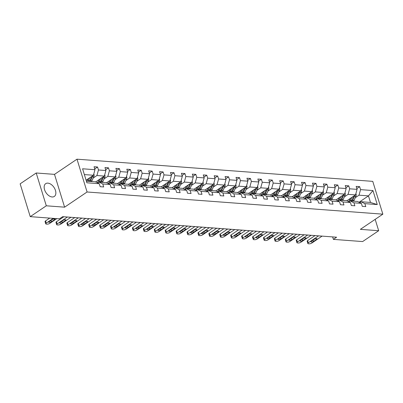 <?xml version="1.0" encoding="UTF-8"?>
<svg xmlns="http://www.w3.org/2000/svg" width="403" height="403" viewBox="0 0 403 403"><rect width="100%" height="100%" fill="white"/><g stroke="black" fill="none" stroke-linecap="round" stroke-linejoin="round"><path stroke-width="0.6" d="M52.133 196.966A7.707 4.786 56 0 0 54.319 196.442A7.707 4.786 56 0 0 54.843 188.886A7.707 4.786 56 0 0 47.876 183.138A7.707 4.786 56 0 0 45.69 183.662A7.707 4.786 56 0 0 45.166 191.218A7.707 4.786 56 0 0 52.133 196.966M36.21 172.993L46.3 205.797L64.606 207.172L54.511 174.368L36.21 172.993L20.15 183.839L30.24 216.643L59.468 218.834L62.682 216.663L336.606 237.206L333.392 239.372L362.619 241.568L378.674 230.723L375.178 219.348M54.511 174.368L76.993 159.185L372.76 181.365L382.85 214.169L87.083 191.989L76.993 159.185M46.3 205.797L30.24 216.643M86.091 180.206L93.415 175.26L84.363 174.58M93.415 175.26L94.972 169.713L94.055 166.746L97.556 167.008L94.725 168.917M359.063 202.235L368.463 195.883L359.013 195.178L360.564 189.632L372.956 190.559L377.263 204.568L364.871 203.641L365.788 206.608L362.287 206.346L361.375 203.379L353.955 202.82L354.867 205.792L351.366 205.53L350.454 202.558L343.034 202.004L343.945 204.971L340.444 204.709L339.533 201.742L332.112 201.183L333.024 204.155L329.523 203.893L328.611 200.921L321.191 200.362L322.103 203.334L318.607 203.072L317.69 200.1L310.27 199.545L311.181 202.518L307.685 202.251L306.769 199.284L299.348 198.724L300.265 201.696L296.764 201.435L295.847 198.462L288.427 197.908L289.344 200.875L285.843 200.613L284.931 197.646L277.511 197.087L278.423 200.059L274.922 199.797L274.01 196.825L266.59 196.271L267.501 199.238L264 198.976L263.088 196.009L255.668 195.45L256.58 198.422L253.079 198.16L252.167 195.188L244.747 194.634L245.659 197.601L242.163 197.339L241.246 194.367L233.826 193.813L234.742 196.785L231.241 196.518L230.325 193.551L222.904 192.992L223.821 195.964L220.32 195.702L219.403 192.73L211.983 192.176L212.9 195.143L209.399 194.881L208.487 191.914L201.067 191.354L201.979 194.327L198.478 194.065L197.566 191.093L190.145 190.538L191.057 193.505L187.556 193.244L186.644 190.276L179.224 189.717L180.136 192.689L176.635 192.427L175.723 189.455L168.303 188.901L169.215 191.868L165.719 191.606L164.802 188.634L157.382 188.08L158.298 191.052L154.797 190.79L153.881 187.818L146.46 187.259L147.377 190.231L143.876 189.969L142.959 186.997L135.539 186.443L136.456 189.415L132.955 189.148L132.043 186.181L124.623 185.622L125.535 188.594L122.033 188.332L121.122 185.36L113.701 184.806L114.613 187.773L111.112 187.511L110.2 184.544L102.78 183.985L103.692 186.957L100.191 186.695L99.279 183.723L86.887 182.796L82.58 168.786L94.972 169.713M95.667 181.934L104.337 176.081L96.916 175.522L98.468 169.975L97.556 167.008M98.468 169.975L105.888 170.534L104.976 167.562L108.478 167.824L105.646 169.739M106.588 182.755L115.258 176.897L107.838 176.343L109.389 170.796L108.478 167.824M109.389 170.796L116.81 171.351L115.898 168.383L119.399 168.645L116.568 170.555M117.51 183.572L126.179 177.718L118.759 177.159L120.311 171.613L119.399 168.645M120.311 171.613L127.731 172.172L126.819 169.2L130.32 169.462L127.489 171.376M128.426 184.393L137.101 178.534L129.68 177.98L131.232 172.434L130.32 169.462M131.232 172.434L138.652 172.993L137.74 170.021L141.236 170.283L138.405 172.197M139.347 185.209L148.022 179.355L140.602 178.796L142.153 173.255L141.236 170.283M142.153 173.255L149.573 173.809L148.657 170.837L152.158 171.104L149.327 173.013M150.269 186.03L158.943 180.171L151.523 179.617L153.075 174.071L152.158 171.104M153.075 174.071L160.495 174.63L159.578 171.658L163.079 171.92L160.248 173.834M161.19 186.851L169.859 180.992L162.439 180.438L163.996 174.892L163.079 171.92M163.996 174.892L171.416 175.446L170.499 172.479L174 172.741L171.169 174.65M172.111 187.667L180.781 181.813L173.361 181.254L174.912 175.708L174 172.741M174.912 175.708L182.332 176.267L181.421 173.295L184.922 173.557L182.091 175.471M183.033 188.488L191.702 182.63L184.282 182.075L185.833 176.529L184.922 173.557M185.833 176.529L193.254 177.083L192.342 174.116L195.843 174.378L193.012 176.287M193.954 189.304L202.623 183.451L195.203 182.891L196.755 177.345L195.843 174.378M196.755 177.345L204.175 177.904L203.263 174.932L206.764 175.194L203.933 177.108M204.87 190.125L213.545 184.267L206.124 183.713L207.676 178.166L206.764 175.194M207.676 178.166L215.096 178.72L214.184 175.753L217.68 176.015L214.849 177.924M215.791 190.941L224.466 185.088L217.046 184.529L218.597 178.987L217.68 176.015M218.597 178.987L226.018 179.542L225.101 176.569L228.602 176.836L225.771 178.746M226.713 191.763L235.387 185.904L227.967 185.35L229.519 179.803L228.602 176.836M229.519 179.803L236.939 180.363L236.022 177.391L239.523 177.652L236.692 179.567M237.634 192.579L246.304 186.725L238.883 186.171L240.435 180.625L239.523 177.652M240.435 180.625L247.86 181.179L246.943 178.212L250.444 178.474L247.613 180.383M248.555 193.4L257.225 187.546L249.805 186.987L251.356 181.441L250.444 178.474M251.356 181.441L258.776 182L257.865 179.028L261.366 179.29L258.535 181.204M259.477 194.221L268.146 188.362L260.726 187.808L262.277 182.262L261.366 179.29M262.277 182.262L269.698 182.816L268.786 179.849L272.287 180.111L269.456 182.02M270.398 195.037L279.067 189.183L271.647 188.624L273.199 183.078L272.287 180.111M273.199 183.078L280.619 183.637L279.707 180.665L283.208 180.927L280.372 182.841M281.314 195.858L289.989 189.999L282.568 189.445L284.12 183.899L283.208 180.927M284.12 183.899L291.54 184.453L290.628 181.486L294.125 181.748L291.293 183.657M292.235 196.674L300.91 190.821L293.49 190.261L295.041 184.715L294.125 181.748M295.041 184.715L302.462 185.274L301.545 182.302L305.046 182.564L302.215 184.478M303.157 197.495L311.831 191.637L304.411 191.082L305.963 185.536L305.046 182.564M305.963 185.536L313.383 186.095L312.466 183.123L315.967 183.385L313.136 185.299M314.078 198.311L322.748 192.458L315.327 191.899L316.879 186.357L315.967 183.385M316.879 186.357L324.299 186.911L323.387 183.939L326.888 184.206L324.057 186.115M324.999 199.132L333.669 193.274L326.249 192.72L327.8 187.173L326.888 184.206M327.8 187.173L335.22 187.733L334.309 184.76L337.81 185.022L334.979 186.937M335.921 199.953L344.59 194.095L337.17 193.541L338.721 187.994L337.81 185.022M338.721 187.994L346.142 188.549L345.23 185.582L348.731 185.843L345.9 187.753M346.842 200.77L355.511 194.916L348.091 194.357L349.643 188.811L348.731 185.843M349.643 188.811L357.063 189.37L356.151 186.398L359.647 186.66L356.816 188.574M360.564 189.632L359.647 186.66M110.2 184.544L106.357 182.64L98.937 182.085L97.682 182.932M98.937 182.085L102.78 183.985M93.199 178.035L96.916 175.522M104.337 176.081L105.888 170.534M121.122 185.36L117.278 183.461L109.858 182.902L108.603 183.753M109.858 182.902L113.701 184.806M104.12 178.851L107.838 176.343M115.258 176.897L116.81 171.351M132.043 186.181L128.199 184.277L120.779 183.723L119.52 184.569M120.779 183.723L124.623 185.622M115.041 179.673L118.759 177.159M126.179 177.718L127.731 172.172M142.959 186.997L139.121 185.098L131.7 184.539L130.441 185.39M131.7 184.539L135.539 186.443M125.963 180.489L129.68 177.98M137.101 178.534L138.652 172.993M153.881 187.818L150.037 185.914L142.617 185.36L141.362 186.206M142.617 185.36L146.46 187.259M136.884 181.31L140.602 178.796M148.022 179.355L149.573 173.809M164.802 188.634L160.958 186.735L153.538 186.176L152.284 187.027M153.538 186.176L157.382 188.08M147.805 182.126L151.523 179.617M158.943 180.171L160.495 174.63M175.723 189.455L171.88 187.551L164.459 186.997L163.205 187.843M164.459 186.997L168.303 188.901M158.722 182.947L162.439 180.438M169.859 180.992L171.416 175.446M186.644 190.276L182.801 188.372L175.381 187.818L174.126 188.664M175.381 187.818L179.224 189.717M169.643 183.763L173.361 181.254M180.781 181.813L182.332 176.267M197.566 191.093L193.722 189.193L186.302 188.634L185.042 189.486M186.302 188.634L190.145 190.538M180.564 184.584L184.282 182.075M191.702 182.63L193.254 177.083M208.487 191.914L204.643 190.009L197.223 189.455L195.964 190.302M197.223 189.455L201.067 191.354M191.485 185.405L195.203 182.891M202.623 183.451L204.175 177.904M219.403 192.73L215.565 190.831L208.144 190.271L206.885 191.123M208.144 190.271L211.983 192.176M202.407 186.221L206.124 183.713M213.545 184.267L215.096 178.72M230.325 193.551L226.481 191.647L219.061 191.093L217.806 191.939M219.061 191.093L222.904 192.992M213.328 187.042L217.046 184.529M224.466 185.088L226.018 179.542M241.246 194.367L237.402 192.468L229.982 191.909L228.728 192.76M229.982 191.909L233.826 193.813M224.249 187.858L227.967 185.35M235.387 185.904L236.939 180.363M252.167 195.188L248.324 193.284L240.903 192.73L239.649 193.576M240.903 192.73L244.747 194.634M235.166 188.68L238.883 186.171M246.304 186.725L247.86 181.179M263.088 196.009L259.245 194.105L251.825 193.551L250.57 194.397M251.825 193.551L255.668 195.45M246.087 189.496L249.805 186.987M257.225 187.546L258.776 182M274.01 196.825L270.166 194.926L262.746 194.367L261.487 195.213M262.746 194.367L266.59 196.271M257.008 190.317L260.726 187.808M268.146 188.362L269.698 182.816M284.931 197.646L281.087 195.742L273.667 195.188L272.408 196.034M273.667 195.188L277.511 197.087M267.93 191.138L271.647 188.624M279.067 189.183L280.619 183.637M295.847 198.462L292.009 196.563L284.583 196.004L283.329 196.855M284.583 196.004L288.427 197.908M278.851 191.954L282.568 189.445M289.989 189.999L291.54 184.453M306.769 199.284L302.925 197.379L295.505 196.825L294.25 197.672M295.505 196.825L299.348 198.724M289.772 192.775L293.49 190.261M300.91 190.821L302.462 185.274M317.69 200.1L313.846 198.2L306.426 197.641L305.172 198.493M306.426 197.641L310.27 199.545M300.693 193.591L304.411 191.082M311.831 191.637L313.383 186.095M328.611 200.921L324.768 199.017L317.347 198.462L316.093 199.309M317.347 198.462L321.191 200.362M311.61 194.412L315.327 191.899M322.748 192.458L324.299 186.911M339.533 201.742L335.689 199.838L328.269 199.278L327.014 200.13M328.269 199.278L332.112 201.183M322.531 195.228L326.249 192.72M333.669 193.274L335.22 187.733M350.454 202.558L346.61 200.654L339.19 200.1L337.931 200.946M339.19 200.1L343.034 202.004M333.452 196.049L337.17 193.541M344.59 194.095L346.142 188.549M361.375 203.379L357.532 201.475L350.111 200.921L348.852 201.767M350.111 200.921L353.955 202.82M344.374 196.871L348.091 194.357M355.511 194.916L357.063 189.37M377.263 204.568L370.478 202.447L361.028 201.737L359.773 202.588M361.028 201.737L364.871 203.641M64.606 207.172L87.083 191.989M382.85 214.169L360.368 229.347L378.674 230.723M332.636 236.909L333.392 239.372M355.295 197.687L359.013 195.178M370.478 202.447L368.463 195.883L372.956 190.559M86.383 181.143L95.435 181.824L99.279 183.723M322.093 236.118L311.821 243.054A1.975 0.685 162.9 0 1 309.136 243.815L308.436 243.765A1.975 0.685 162.9 0 1 307.832 243.477A1.975 0.685 162.9 0 1 308.32 242.787L318.592 235.856M315.025 235.589L307.64 240.571L308.32 242.787M313.504 241.442A1.582 0.544 -17.1 0 1 311.907 242.027A1.582 0.544 -17.1 0 1 310.874 241.825A1.582 0.544 -17.1 0 1 311.262 241.276L314.345 239.196A1.582 0.544 -17.1 0 1 315.942 238.611A1.582 0.544 -17.1 0 1 316.98 238.813A1.582 0.544 -17.1 0 1 316.587 239.362L313.504 241.442L313.076 240.052M307.832 243.477L307.151 241.261A1.975 0.685 -17.1 0 1 307.64 240.571M350.272 198.452L349.733 199.626A6.277 4.418 94.3 0 1 348.414 201.55M351.794 197.425L350.489 200.281A7.561 5.325 94.3 0 1 350.167 200.921M355.859 193.662L356.061 193.959A2.62 1.844 94.3 0 1 355.884 196.397L353.99 200.543A7.561 5.325 94.3 0 1 353.668 201.188M353.774 196.085A2.62 1.844 94.3 0 1 353.713 196.231L351.819 200.382A7.561 5.325 94.3 0 1 351.497 201.021M352.338 201.087A7.561 5.325 -85.7 0 0 352.66 200.447L354.554 196.296A2.62 1.844 -85.7 0 0 354.821 195.379M311.171 235.297L300.9 242.233A1.975 0.685 162.9 0 1 298.215 242.994L297.515 242.944A1.975 0.685 162.9 0 1 296.91 242.656A1.975 0.685 162.9 0 1 297.404 241.971L307.67 235.035M304.104 234.768L296.719 239.755L297.404 241.971M302.582 240.626A1.582 0.544 -17.1 0 1 300.986 241.206A1.582 0.544 -17.1 0 1 299.953 241.004A1.582 0.544 -17.1 0 1 300.346 240.455L303.429 238.375A1.582 0.544 -17.1 0 1 305.021 237.79A1.582 0.544 -17.1 0 1 306.058 237.992A1.582 0.544 -17.1 0 1 305.665 238.541L302.582 240.626L302.154 239.231M296.91 242.656L296.23 240.44A1.975 0.685 -17.1 0 1 296.719 239.755M300.25 234.481L289.979 241.412A1.975 0.685 162.9 0 1 287.299 242.178L286.598 242.122A1.975 0.685 162.9 0 1 285.994 241.84A1.975 0.685 162.9 0 1 286.483 241.15L296.749 234.219M293.183 233.952L285.798 238.934L286.483 241.15M291.661 239.805A1.582 0.544 -17.1 0 1 290.069 240.389A1.582 0.544 -17.1 0 1 289.032 240.188A1.582 0.544 -17.1 0 1 289.425 239.639L292.507 237.553A1.582 0.544 -17.1 0 1 294.104 236.974A1.582 0.544 -17.1 0 1 295.137 237.176A1.582 0.544 -17.1 0 1 294.744 237.725L291.661 239.805L291.233 238.415M285.994 241.84L285.309 239.624A1.975 0.685 -17.1 0 1 285.798 238.934M339.351 197.631L338.812 198.81A6.277 4.418 94.3 0 1 337.492 200.729M340.873 196.604L339.568 199.465A7.561 5.325 94.3 0 1 339.245 200.105M344.943 192.846L345.139 193.138A2.62 1.844 94.3 0 1 344.963 195.576L343.069 199.727A7.561 5.325 94.3 0 1 342.746 200.367M342.857 195.269A2.62 1.844 94.3 0 1 342.792 195.415L340.898 199.561A7.561 5.325 94.3 0 1 340.575 200.205M341.417 200.266A7.561 5.325 -85.7 0 0 341.739 199.626L343.633 195.475A2.62 1.844 -85.7 0 0 343.9 194.558M328.43 196.815L327.896 197.989A6.277 4.418 94.3 0 1 326.571 199.908M329.951 195.787L328.647 198.644A7.561 5.325 94.3 0 1 328.324 199.284M334.022 192.024L334.218 192.317A2.62 1.844 94.3 0 1 334.042 194.76L332.148 198.906A7.561 5.325 94.3 0 1 331.825 199.545M331.936 194.448A2.62 1.844 94.3 0 1 331.87 194.594L329.976 198.744A7.561 5.325 94.3 0 1 329.654 199.384M330.495 199.45A7.561 5.325 -85.7 0 0 330.818 198.805L332.712 194.659A2.62 1.844 -85.7 0 0 332.979 193.742M289.329 233.659L279.062 240.596A1.975 0.685 162.9 0 1 276.377 241.357L275.677 241.306A1.975 0.685 162.9 0 1 275.073 241.019A1.975 0.685 162.9 0 1 275.561 240.334L285.828 233.397M282.261 233.13L274.876 238.118L275.561 240.334M280.745 238.989A1.582 0.544 -17.1 0 1 279.148 239.568A1.582 0.544 -17.1 0 1 278.11 239.367A1.582 0.544 -17.1 0 1 278.503 238.818L281.586 236.737A1.582 0.544 -17.1 0 1 283.183 236.153A1.582 0.544 -17.1 0 1 284.216 236.354A1.582 0.544 -17.1 0 1 283.828 236.904L280.745 238.989L280.317 237.594M275.073 241.019L274.388 238.803A1.975 0.685 -17.1 0 1 274.876 238.118M317.509 195.994L316.975 197.173A6.277 4.418 94.3 0 1 315.65 199.092M319.03 194.966L317.73 197.828A7.561 5.325 94.3 0 1 317.403 198.467M323.1 191.208L323.297 191.501A2.62 1.844 94.3 0 1 323.12 193.939L321.226 198.09A7.561 5.325 94.3 0 1 320.904 198.729M321.015 193.631A2.62 1.844 94.3 0 1 320.949 193.778L319.06 197.923A7.561 5.325 94.3 0 1 318.733 198.568M319.574 198.629A7.561 5.325 -85.7 0 0 319.896 197.989L321.79 193.838A2.62 1.844 -85.7 0 0 322.062 192.921M278.408 232.843L268.141 239.775A1.975 0.685 162.9 0 1 265.456 240.541L264.756 240.485A1.975 0.685 162.9 0 1 264.151 240.198A1.975 0.685 162.9 0 1 264.64 239.513L274.911 232.581M271.34 232.309L263.96 237.296L264.64 239.513M269.824 238.168A1.582 0.544 -17.1 0 1 268.227 238.752A1.582 0.544 -17.1 0 1 267.189 238.551A1.582 0.544 -17.1 0 1 267.582 238.002L270.665 235.916A1.582 0.544 -17.1 0 1 272.262 235.337A1.582 0.544 -17.1 0 1 273.294 235.538A1.582 0.544 -17.1 0 1 272.907 236.087L269.824 238.168L269.395 236.778M264.151 240.198L263.466 237.982A1.975 0.685 -17.1 0 1 263.96 237.296M306.587 195.178L306.053 196.352A6.277 4.418 94.3 0 1 304.728 198.271M308.114 194.15L306.809 197.007A7.561 5.325 94.3 0 1 306.481 197.646M312.179 190.387L312.38 190.679A2.62 1.844 94.3 0 1 312.199 193.118L310.31 197.269A7.561 5.325 94.3 0 1 309.983 197.908M310.093 192.81A2.62 1.844 94.3 0 1 310.033 192.956L308.139 197.107A7.561 5.325 94.3 0 1 307.811 197.747M308.653 197.808A7.561 5.325 -85.7 0 0 308.98 197.168L310.869 193.022A2.62 1.844 -85.7 0 0 311.141 192.105M267.491 232.022L257.22 238.959A1.975 0.685 162.9 0 1 254.535 239.72L253.835 239.669A1.975 0.685 162.9 0 1 253.23 239.382A1.975 0.685 162.9 0 1 253.719 238.697L263.99 231.76M260.419 231.493L253.039 236.48L253.719 238.697M258.902 237.347A1.582 0.544 -17.1 0 1 257.305 237.931A1.582 0.544 -17.1 0 1 256.268 237.73A1.582 0.544 -17.1 0 1 256.661 237.181L259.744 235.1A1.582 0.544 -17.1 0 1 261.34 234.516A1.582 0.544 -17.1 0 1 262.378 234.717A1.582 0.544 -17.1 0 1 261.985 235.266L258.902 237.347L258.474 235.957M253.23 239.382L252.55 237.166A1.975 0.685 -17.1 0 1 253.039 236.48M295.671 194.357L295.132 195.536A6.277 4.418 94.3 0 1 293.807 197.455M297.192 193.329L295.888 196.185A7.561 5.325 94.3 0 1 295.56 196.83M301.258 189.571L301.459 189.863A2.62 1.844 94.3 0 1 301.278 192.302L299.389 196.452A7.561 5.325 94.3 0 1 299.061 197.092M299.172 191.989A2.62 1.844 94.3 0 1 299.112 192.14L297.218 196.286A7.561 5.325 94.3 0 1 296.89 196.926M297.731 196.991A7.561 5.325 -85.7 0 0 298.059 196.352L299.948 192.201A2.62 1.844 -85.7 0 0 300.22 191.284M256.57 231.206L246.298 238.138A1.975 0.685 162.9 0 1 243.614 238.903L242.913 238.848A1.975 0.685 162.9 0 1 242.309 238.561A1.975 0.685 162.9 0 1 242.797 237.876L253.069 230.939M249.502 230.672L242.117 235.659L242.797 237.876M247.981 236.531A1.582 0.544 -17.1 0 1 246.384 237.115A1.582 0.544 -17.1 0 1 245.351 236.914A1.582 0.544 -17.1 0 1 245.739 236.365L248.822 234.279A1.582 0.544 -17.1 0 1 250.419 233.695A1.582 0.544 -17.1 0 1 251.457 233.901A1.582 0.544 -17.1 0 1 251.064 234.45L247.981 236.531L247.553 235.14M242.309 238.561L241.629 236.344A1.975 0.685 -17.1 0 1 242.117 235.659M284.75 193.541L284.211 194.714A6.277 4.418 94.3 0 1 282.891 196.634M286.271 192.513L284.966 195.369A7.561 5.325 94.3 0 1 284.644 196.009M290.336 188.75L290.538 189.042A2.62 1.844 94.3 0 1 290.361 191.48L288.467 195.631A7.561 5.325 94.3 0 1 288.14 196.271M288.251 191.173A2.62 1.844 94.3 0 1 288.19 191.319L286.296 195.47A7.561 5.325 94.3 0 1 285.974 196.11M286.81 196.17A7.561 5.325 -85.7 0 0 287.138 195.531L289.032 191.385A2.62 1.844 -85.7 0 0 289.299 190.468M245.649 230.385L235.377 237.322A1.975 0.685 162.9 0 1 232.692 238.082L231.992 238.032A1.975 0.685 162.9 0 1 231.387 237.745A1.975 0.685 162.9 0 1 231.876 237.06L242.148 230.123M238.581 229.856L231.196 234.843L231.876 237.06M237.06 235.71A1.582 0.544 -17.1 0 1 235.463 236.294A1.582 0.544 -17.1 0 1 234.43 236.093A1.582 0.544 -17.1 0 1 234.818 235.543L237.901 233.463A1.582 0.544 -17.1 0 1 239.498 232.879A1.582 0.544 -17.1 0 1 240.536 233.08A1.582 0.544 -17.1 0 1 240.143 233.629L237.06 235.71L236.632 234.319M231.387 237.745L230.707 235.528A1.975 0.685 -17.1 0 1 231.196 234.843M273.828 192.72L273.289 193.893A6.277 4.418 94.3 0 1 271.97 195.818M275.35 191.692L274.045 194.548A7.561 5.325 94.3 0 1 273.723 195.188M279.415 187.934L279.617 188.226A2.62 1.844 94.3 0 1 279.44 190.664L277.546 194.81A7.561 5.325 94.3 0 1 277.224 195.455M277.329 190.352A2.62 1.844 94.3 0 1 277.269 190.503L275.375 194.649A7.561 5.325 94.3 0 1 275.053 195.289M275.894 195.354A7.561 5.325 -85.7 0 0 276.216 194.714L278.11 190.564A2.62 1.844 -85.7 0 0 278.377 189.647M234.727 229.564L224.456 236.501A1.975 0.685 162.9 0 1 221.771 237.261L221.071 237.211A1.975 0.685 162.9 0 1 220.466 236.924A1.975 0.685 162.9 0 1 220.96 236.239L231.226 229.302M227.66 229.035L220.275 234.022L220.96 236.239M226.138 234.894A1.582 0.544 -17.1 0 1 224.547 235.473A1.582 0.544 -17.1 0 1 223.509 235.271A1.582 0.544 -17.1 0 1 223.902 234.722L226.985 232.642A1.582 0.544 -17.1 0 1 228.577 232.057A1.582 0.544 -17.1 0 1 229.614 232.259A1.582 0.544 -17.1 0 1 229.221 232.808L226.138 234.894L225.71 233.498M220.466 236.924L219.786 234.707A1.975 0.685 -17.1 0 1 220.275 234.022M262.907 191.904L262.373 193.077A6.277 4.418 94.3 0 1 261.048 194.997M264.428 190.871L263.124 193.732A7.561 5.325 94.3 0 1 262.801 194.372M268.499 187.113L268.695 187.405A2.62 1.844 94.3 0 1 268.519 189.843L266.625 193.994A7.561 5.325 94.3 0 1 266.302 194.634M266.413 189.536A2.62 1.844 94.3 0 1 266.348 189.682L264.454 193.833A7.561 5.325 94.3 0 1 264.131 194.473M264.973 194.533A7.561 5.325 -85.7 0 0 265.295 193.893L267.189 189.742A2.62 1.844 -85.7 0 0 267.456 188.826M223.806 228.748L213.54 235.684A1.975 0.685 162.9 0 1 210.855 236.445L210.154 236.39A1.975 0.685 162.9 0 1 209.55 236.108A1.975 0.685 162.9 0 1 210.039 235.417L220.305 228.486M216.738 228.219L209.353 233.201L210.039 235.417M215.217 234.072A1.582 0.544 -17.1 0 1 213.625 234.657A1.582 0.544 -17.1 0 1 212.588 234.455A1.582 0.544 -17.1 0 1 212.98 233.906L216.063 231.826A1.582 0.544 -17.1 0 1 217.66 231.241A1.582 0.544 -17.1 0 1 218.693 231.443A1.582 0.544 -17.1 0 1 218.3 231.992L215.217 234.072L214.789 232.682M209.55 236.108L208.865 233.891A1.975 0.685 -17.1 0 1 209.353 233.201M212.885 227.927L202.618 234.863A1.975 0.685 162.9 0 1 199.933 235.624L199.233 235.574A1.975 0.685 162.9 0 1 198.629 235.287A1.975 0.685 162.9 0 1 199.117 234.601L209.384 227.665M205.817 227.398L198.432 232.385L199.117 234.601M204.301 233.256A1.582 0.544 -17.1 0 1 202.704 233.836A1.582 0.544 -17.1 0 1 201.666 233.634A1.582 0.544 -17.1 0 1 202.059 233.085L205.142 231.005A1.582 0.544 -17.1 0 1 206.739 230.42A1.582 0.544 -17.1 0 1 207.772 230.622A1.582 0.544 -17.1 0 1 207.384 231.171L204.301 233.256L203.873 231.861M198.629 235.287L197.944 233.07A1.975 0.685 -17.1 0 1 198.432 232.385M201.963 227.111L191.697 234.042A1.975 0.685 162.9 0 1 189.012 234.808L188.312 234.753A1.975 0.685 162.9 0 1 187.707 234.47A1.975 0.685 162.9 0 1 188.196 233.78L198.467 226.849M194.896 226.582L187.516 231.564L188.196 233.78M193.38 232.435A1.582 0.544 -17.1 0 1 191.783 233.02A1.582 0.544 -17.1 0 1 190.745 232.818A1.582 0.544 -17.1 0 1 191.138 232.269L194.221 230.184A1.582 0.544 -17.1 0 1 195.818 229.604A1.582 0.544 -17.1 0 1 196.85 229.806A1.582 0.544 -17.1 0 1 196.463 230.355L193.38 232.435L192.951 231.045M187.707 234.47L187.022 232.254A1.975 0.685 -17.1 0 1 187.516 231.564M191.047 226.29L180.776 233.226A1.975 0.685 162.9 0 1 178.091 233.987L177.391 233.936A1.975 0.685 162.9 0 1 176.786 233.649A1.975 0.685 162.9 0 1 177.275 232.964L187.546 226.028M183.975 225.761L176.595 230.748L177.275 232.964M182.458 231.614A1.582 0.544 -17.1 0 1 180.861 232.199A1.582 0.544 -17.1 0 1 179.824 231.997A1.582 0.544 -17.1 0 1 180.217 231.448L183.3 229.367A1.582 0.544 -17.1 0 1 184.896 228.783A1.582 0.544 -17.1 0 1 185.934 228.985A1.582 0.544 -17.1 0 1 185.541 229.534L182.458 231.614L182.03 230.224M176.786 233.649L176.106 231.433A1.975 0.685 -17.1 0 1 176.595 230.748M180.126 225.473L169.854 232.405A1.975 0.685 162.9 0 1 167.169 233.171L166.469 233.115A1.975 0.685 162.9 0 1 165.865 232.828A1.975 0.685 162.9 0 1 166.353 232.143L176.625 225.206M173.058 224.939L165.673 229.927L166.353 232.143M171.537 230.798A1.582 0.544 -17.1 0 1 169.94 231.382A1.582 0.544 -17.1 0 1 168.907 231.181A1.582 0.544 -17.1 0 1 169.295 230.632L172.378 228.546A1.582 0.544 -17.1 0 1 173.975 227.967A1.582 0.544 -17.1 0 1 175.013 228.169A1.582 0.544 -17.1 0 1 174.62 228.718L171.537 230.798L171.109 229.408M165.865 232.828L165.185 230.612A1.975 0.685 -17.1 0 1 165.673 229.927M169.205 224.652L158.933 231.589A1.975 0.685 162.9 0 1 156.248 232.35L155.548 232.299A1.975 0.685 162.9 0 1 154.943 232.012A1.975 0.685 162.9 0 1 155.432 231.327L165.704 224.39M162.137 224.123L154.752 229.111L155.432 231.327M160.616 229.977A1.582 0.544 -17.1 0 1 159.019 230.561A1.582 0.544 -17.1 0 1 157.986 230.36A1.582 0.544 -17.1 0 1 158.379 229.811L161.462 227.73A1.582 0.544 -17.1 0 1 163.054 227.146A1.582 0.544 -17.1 0 1 164.092 227.347A1.582 0.544 -17.1 0 1 163.699 227.897L160.616 229.977L160.187 228.587M154.943 232.012L154.263 229.796A1.975 0.685 -17.1 0 1 154.752 229.111M158.283 223.831L148.012 230.768A1.975 0.685 162.9 0 1 145.327 231.534L144.632 231.478A1.975 0.685 162.9 0 1 144.022 231.191A1.975 0.685 162.9 0 1 144.516 230.506L154.782 223.569M151.216 223.302L143.831 228.289L144.516 230.506M149.694 229.161A1.582 0.544 -17.1 0 1 148.103 229.745A1.582 0.544 -17.1 0 1 147.065 229.539A1.582 0.544 -17.1 0 1 147.458 228.99L150.541 226.909A1.582 0.544 -17.1 0 1 152.133 226.325A1.582 0.544 -17.1 0 1 153.17 226.531A1.582 0.544 -17.1 0 1 152.777 227.08L149.694 229.161L149.266 227.771M144.022 231.191L143.342 228.975A1.975 0.685 -17.1 0 1 143.831 228.289M147.362 223.015L137.096 229.952A1.975 0.685 162.9 0 1 134.411 230.712L133.71 230.662A1.975 0.685 162.9 0 1 133.106 230.375A1.975 0.685 162.9 0 1 133.595 229.685L143.861 222.753M140.294 222.486L132.909 227.468L133.595 229.685M138.773 228.34A1.582 0.544 -17.1 0 1 137.181 228.924A1.582 0.544 -17.1 0 1 136.143 228.723A1.582 0.544 -17.1 0 1 136.536 228.174L139.619 226.093A1.582 0.544 -17.1 0 1 141.216 225.509A1.582 0.544 -17.1 0 1 142.249 225.71A1.582 0.544 -17.1 0 1 141.856 226.259L138.773 228.34L138.345 226.949M133.106 230.375L132.421 228.158A1.975 0.685 -17.1 0 1 132.909 227.468M136.441 222.194L126.174 229.131A1.975 0.685 162.9 0 1 123.489 229.891L122.789 229.841A1.975 0.685 162.9 0 1 122.185 229.554A1.975 0.685 162.9 0 1 122.673 228.869L132.94 221.932M129.373 221.665L121.993 226.652L122.673 228.869M127.857 227.524A1.582 0.544 -17.1 0 1 126.26 228.103A1.582 0.544 -17.1 0 1 125.222 227.902A1.582 0.544 -17.1 0 1 125.615 227.352L128.698 225.272A1.582 0.544 -17.1 0 1 130.295 224.688A1.582 0.544 -17.1 0 1 131.328 224.889A1.582 0.544 -17.1 0 1 130.94 225.438L127.857 227.524L127.429 226.128M122.185 229.554L121.499 227.337A1.975 0.685 -17.1 0 1 121.993 226.652M125.519 221.378L115.253 228.31A1.975 0.685 162.9 0 1 112.568 229.075L111.868 229.02A1.975 0.685 162.9 0 1 111.263 228.738A1.975 0.685 162.9 0 1 111.752 228.048L122.023 221.116M118.452 220.849L111.072 225.831L111.752 228.048M116.935 226.703A1.582 0.544 -17.1 0 1 115.339 227.287A1.582 0.544 -17.1 0 1 114.301 227.085A1.582 0.544 -17.1 0 1 114.694 226.536L117.777 224.451A1.582 0.544 -17.1 0 1 119.374 223.872A1.582 0.544 -17.1 0 1 120.406 224.073A1.582 0.544 -17.1 0 1 120.018 224.622L116.935 226.703L116.507 225.312M111.263 228.738L110.583 226.521A1.975 0.685 -17.1 0 1 111.072 225.831M251.986 191.082L251.452 192.256A6.277 4.418 94.3 0 1 250.127 194.181M253.507 190.055L252.202 192.911A7.561 5.325 94.3 0 1 251.88 193.551M257.577 186.292L257.774 186.589A2.62 1.844 94.3 0 1 257.598 189.027L255.704 193.173A7.561 5.325 94.3 0 1 255.381 193.813M255.492 188.715A2.62 1.844 94.3 0 1 255.426 188.861L253.532 193.012A7.561 5.325 94.3 0 1 253.21 193.652M254.051 193.717A7.561 5.325 -85.7 0 0 254.374 193.072L256.268 188.926A2.62 1.844 -85.7 0 0 256.535 188.01M241.065 190.261L240.531 191.44A6.277 4.418 94.3 0 1 239.206 193.359M242.586 189.234L241.286 192.095A7.561 5.325 94.3 0 1 240.959 192.735M246.656 185.476L246.853 185.768A2.62 1.844 94.3 0 1 246.676 188.206L244.782 192.357A7.561 5.325 94.3 0 1 244.46 192.997M244.571 187.899A2.62 1.844 94.3 0 1 244.505 188.045L242.616 192.191A7.561 5.325 94.3 0 1 242.289 192.836M243.13 192.896A7.561 5.325 -85.7 0 0 243.452 192.256L245.346 188.105A2.62 1.844 -85.7 0 0 245.618 187.188M230.143 189.445L229.609 190.619A6.277 4.418 94.3 0 1 228.284 192.538M231.67 188.418L230.365 191.274A7.561 5.325 94.3 0 1 230.037 191.914M235.735 184.655L235.936 184.947A2.62 1.844 94.3 0 1 235.755 187.39L233.866 191.536A7.561 5.325 94.3 0 1 233.539 192.176M233.649 187.078A2.62 1.844 94.3 0 1 233.589 187.224L231.695 191.375A7.561 5.325 94.3 0 1 231.367 192.014M232.209 192.08A7.561 5.325 -85.7 0 0 232.536 191.435L234.425 187.289A2.62 1.844 -85.7 0 0 234.697 186.372M219.227 188.624L218.688 189.803A6.277 4.418 94.3 0 1 217.363 191.722M220.748 187.596L219.444 190.453A7.561 5.325 94.3 0 1 219.116 191.098M224.814 183.839L225.015 184.131A2.62 1.844 94.3 0 1 224.839 186.569L222.945 190.72A7.561 5.325 94.3 0 1 222.617 191.36M222.728 186.262A2.62 1.844 94.3 0 1 222.668 186.408L220.773 190.554A7.561 5.325 94.3 0 1 220.451 191.193M221.287 191.259A7.561 5.325 -85.7 0 0 221.615 190.619L223.504 186.468A2.62 1.844 -85.7 0 0 223.776 185.551M208.306 187.808L207.767 188.982A6.277 4.418 94.3 0 1 206.447 190.901M209.827 186.78L208.522 189.637A7.561 5.325 94.3 0 1 208.2 190.276M213.892 183.017L214.094 183.31A2.62 1.844 94.3 0 1 213.917 185.748L212.023 189.899A7.561 5.325 94.3 0 1 211.696 190.538M211.807 185.44A2.62 1.844 94.3 0 1 211.746 185.587L209.852 189.737A7.561 5.325 94.3 0 1 209.53 190.377M210.366 190.438A7.561 5.325 -85.7 0 0 210.693 189.798L212.588 185.652A2.62 1.844 -85.7 0 0 212.855 184.735M197.384 186.987L196.845 188.161A6.277 4.418 94.3 0 1 195.526 190.085M198.906 185.959L197.601 188.816A7.561 5.325 94.3 0 1 197.279 189.46M202.971 182.201L203.172 182.494A2.62 1.844 94.3 0 1 202.996 184.932L201.102 189.078A7.561 5.325 94.3 0 1 200.78 189.722M200.885 184.619A2.62 1.844 94.3 0 1 200.825 184.77L198.931 188.916A7.561 5.325 94.3 0 1 198.608 189.556M199.45 189.622A7.561 5.325 -85.7 0 0 199.772 188.982L201.666 184.831A2.62 1.844 -85.7 0 0 201.933 183.914M186.463 186.171L185.929 187.345A6.277 4.418 94.3 0 1 184.604 189.264M187.984 185.143L186.68 188A7.561 5.325 94.3 0 1 186.357 188.639M192.055 181.38L192.251 181.672A2.62 1.844 94.3 0 1 192.075 184.111L190.181 188.261A7.561 5.325 94.3 0 1 189.858 188.901M189.969 183.803A2.62 1.844 94.3 0 1 189.904 183.949L188.01 188.1A7.561 5.325 94.3 0 1 187.687 188.74M188.528 188.8A7.561 5.325 -85.7 0 0 188.851 188.161L190.745 184.01A2.62 1.844 -85.7 0 0 191.012 183.098M175.542 185.35L175.008 186.524A6.277 4.418 94.3 0 1 173.683 188.448M177.063 184.322L175.758 187.178A7.561 5.325 94.3 0 1 175.436 187.818M181.133 180.559L181.33 180.856A2.62 1.844 94.3 0 1 181.154 183.294L179.259 187.44A7.561 5.325 94.3 0 1 178.937 188.085M179.048 182.982A2.62 1.844 94.3 0 1 178.982 183.128L177.093 187.279A7.561 5.325 94.3 0 1 176.766 187.919M177.607 187.984A7.561 5.325 -85.7 0 0 177.93 187.345L179.824 183.194A2.62 1.844 -85.7 0 0 180.096 182.277M164.62 184.529L164.086 185.707A6.277 4.418 94.3 0 1 162.762 187.627M166.142 183.501L164.842 186.362A7.561 5.325 94.3 0 1 164.515 187.002M170.212 179.743L170.409 180.035A2.62 1.844 94.3 0 1 170.232 182.473L168.338 186.624A7.561 5.325 94.3 0 1 168.016 187.264M168.127 182.166A2.62 1.844 94.3 0 1 168.061 182.312L166.172 186.458A7.561 5.325 94.3 0 1 165.845 187.103M166.686 187.163A7.561 5.325 -85.7 0 0 167.008 186.524L168.902 182.373A2.62 1.844 -85.7 0 0 169.174 181.456M153.699 183.713L153.165 184.886A6.277 4.418 94.3 0 1 151.84 186.806M155.226 182.685L153.921 185.541A7.561 5.325 94.3 0 1 153.593 186.181M159.291 178.922L159.492 179.214A2.62 1.844 94.3 0 1 159.311 181.657L157.422 185.803A7.561 5.325 94.3 0 1 157.094 186.443M157.205 181.345A2.62 1.844 94.3 0 1 157.145 181.491L155.251 185.642A7.561 5.325 94.3 0 1 154.923 186.282M155.765 186.347A7.561 5.325 -85.7 0 0 156.092 185.702L157.981 181.557A2.62 1.844 -85.7 0 0 158.253 180.64M114.603 220.557L104.332 227.494A1.975 0.685 162.9 0 1 101.647 228.254L100.946 228.204A1.975 0.685 162.9 0 1 100.342 227.917A1.975 0.685 162.9 0 1 100.831 227.232L111.102 220.295M107.53 220.028L100.151 225.015L100.831 227.232M106.014 225.887A1.582 0.544 -17.1 0 1 104.417 226.466A1.582 0.544 -17.1 0 1 103.385 226.264A1.582 0.544 -17.1 0 1 103.773 225.715L106.855 223.635A1.582 0.544 -17.1 0 1 108.452 223.05A1.582 0.544 -17.1 0 1 109.49 223.252A1.582 0.544 -17.1 0 1 109.097 223.801L106.014 225.887L105.586 224.491M100.342 227.917L99.662 225.7A1.975 0.685 -17.1 0 1 100.151 225.015M142.783 182.891L142.244 184.07A6.277 4.418 94.3 0 1 140.919 185.99M144.304 181.864L143 184.725A7.561 5.325 94.3 0 1 142.677 185.365M148.369 178.106L148.571 178.398A2.62 1.844 94.3 0 1 148.395 180.836L146.501 184.987A7.561 5.325 94.3 0 1 146.173 185.627M146.284 180.529A2.62 1.844 94.3 0 1 146.224 180.675L144.329 184.821A7.561 5.325 94.3 0 1 144.007 185.466M144.843 185.526A7.561 5.325 -85.7 0 0 145.171 184.886L147.065 180.735A2.62 1.844 -85.7 0 0 147.332 179.819M103.682 219.741L93.41 226.672A1.975 0.685 162.9 0 1 90.725 227.438L90.025 227.383A1.975 0.685 162.9 0 1 89.421 227.096A1.975 0.685 162.9 0 1 89.909 226.41L100.181 219.479M96.614 219.207L89.229 224.194L89.909 226.41M95.093 225.065A1.582 0.544 -17.1 0 1 93.496 225.65A1.582 0.544 -17.1 0 1 92.463 225.448A1.582 0.544 -17.1 0 1 92.851 224.899L95.934 222.814A1.582 0.544 -17.1 0 1 97.531 222.234A1.582 0.544 -17.1 0 1 98.569 222.436A1.582 0.544 -17.1 0 1 98.176 222.985L95.093 225.065L94.665 223.675M89.421 227.096L88.741 224.879A1.975 0.685 -17.1 0 1 89.229 224.194M131.862 182.075L131.323 183.249A6.277 4.418 94.3 0 1 130.003 185.168M133.383 181.048L132.078 183.904A7.561 5.325 94.3 0 1 131.756 184.544M137.448 177.285L137.65 177.577A2.62 1.844 94.3 0 1 137.473 180.015L135.579 184.166A7.561 5.325 94.3 0 1 135.252 184.806M135.363 179.708A2.62 1.844 94.3 0 1 135.302 179.854L133.408 184.005A7.561 5.325 94.3 0 1 133.086 184.645M133.922 184.705A7.561 5.325 -85.7 0 0 134.249 184.065L136.143 179.919A2.62 1.844 -85.7 0 0 136.41 179.003M92.761 218.92L82.489 225.856A1.975 0.685 162.9 0 1 79.804 226.617L79.104 226.567A1.975 0.685 162.9 0 1 78.499 226.279A1.975 0.685 162.9 0 1 78.988 225.594L89.259 218.658M85.693 218.391L78.308 223.378L78.988 225.594M84.172 224.244A1.582 0.544 -17.1 0 1 82.575 224.829A1.582 0.544 -17.1 0 1 81.542 224.627A1.582 0.544 -17.1 0 1 81.935 224.078L85.018 221.998A1.582 0.544 -17.1 0 1 86.61 221.413A1.582 0.544 -17.1 0 1 87.647 221.615A1.582 0.544 -17.1 0 1 87.255 222.164L84.172 224.244L83.743 222.854M78.499 226.279L77.819 224.063A1.975 0.685 -17.1 0 1 78.308 223.378M120.94 181.254L120.401 182.433A6.277 4.418 94.3 0 1 119.081 184.352M122.462 180.227L121.157 183.083A7.561 5.325 94.3 0 1 120.835 183.728M126.527 176.469L126.728 176.761A2.62 1.844 94.3 0 1 126.552 179.199L124.658 183.35A7.561 5.325 94.3 0 1 124.336 183.99M124.441 178.887A2.62 1.844 94.3 0 1 124.381 179.038L122.487 183.184A7.561 5.325 94.3 0 1 122.164 183.823M123.006 183.889A7.561 5.325 -85.7 0 0 123.328 183.249L125.222 179.098A2.62 1.844 -85.7 0 0 125.489 178.181M81.839 218.104L71.568 225.035A1.975 0.685 162.9 0 1 68.888 225.801L68.188 225.745A1.975 0.685 162.9 0 1 67.578 225.458A1.975 0.685 162.9 0 1 68.072 224.773L78.338 217.837M74.772 217.57L67.387 222.557L68.072 224.773M73.25 223.428A1.582 0.544 -17.1 0 1 71.658 224.013A1.582 0.544 -17.1 0 1 70.621 223.806A1.582 0.544 -17.1 0 1 71.014 223.262L74.097 221.176A1.582 0.544 -17.1 0 1 75.688 220.592A1.582 0.544 -17.1 0 1 76.726 220.799A1.582 0.544 -17.1 0 1 76.333 221.348L73.25 223.428L72.822 222.038M67.578 225.458L66.898 223.242A1.975 0.685 -17.1 0 1 67.387 222.557M110.019 180.438L109.485 181.612A6.277 4.418 94.3 0 1 108.16 183.531M111.54 179.411L110.236 182.267A7.561 5.325 94.3 0 1 109.913 182.907M115.611 175.648L115.807 175.94A2.62 1.844 94.3 0 1 115.631 178.378L113.737 182.529A7.561 5.325 94.3 0 1 113.414 183.169M113.525 178.071A2.62 1.844 94.3 0 1 113.46 178.217L111.566 182.368A7.561 5.325 94.3 0 1 111.243 183.007M112.084 183.068A7.561 5.325 -85.7 0 0 112.407 182.428L114.301 178.282A2.62 1.844 -85.7 0 0 114.568 177.365M70.918 217.282L60.652 224.219A1.975 0.685 162.9 0 1 57.967 224.98L57.266 224.929A1.975 0.685 162.9 0 1 56.662 224.642A1.975 0.685 162.9 0 1 57.15 223.957L67.417 217.021M63.85 216.754L56.465 221.741L57.15 223.957M62.334 222.607A1.582 0.544 -17.1 0 1 60.737 223.191A1.582 0.544 -17.1 0 1 59.699 222.99A1.582 0.544 -17.1 0 1 60.092 222.441L63.175 220.36A1.582 0.544 -17.1 0 1 64.772 219.776A1.582 0.544 -17.1 0 1 65.805 219.978A1.582 0.544 -17.1 0 1 65.417 220.527L62.334 222.607L61.906 221.217M56.662 224.642L55.977 222.426A1.975 0.685 -17.1 0 1 56.465 221.741M99.098 179.617L98.564 180.791A6.277 4.418 94.3 0 1 97.239 182.715M100.619 178.589L99.319 181.446A7.561 5.325 94.3 0 1 98.992 182.085M104.689 174.831L104.886 175.124A2.62 1.844 94.3 0 1 104.709 177.562L102.815 181.708A7.561 5.325 94.3 0 1 102.493 182.352M102.604 177.249A2.62 1.844 94.3 0 1 102.538 177.396L100.649 181.546A7.561 5.325 94.3 0 1 100.322 182.186M101.163 182.252A7.561 5.325 -85.7 0 0 101.485 181.612L103.38 177.461A2.62 1.844 -85.7 0 0 103.652 176.544M56.788 218.633L49.73 223.398A1.975 0.685 162.9 0 1 47.045 224.159L46.345 224.108A1.975 0.685 162.9 0 1 45.741 223.821A1.975 0.685 162.9 0 1 46.229 223.136L53.287 218.371M49.72 218.104L45.549 220.92L46.229 223.136M51.413 221.791A1.582 0.544 -17.1 0 1 49.816 222.37A1.582 0.544 -17.1 0 1 48.778 222.169A1.582 0.544 -17.1 0 1 49.171 221.62L52.254 219.539A1.582 0.544 -17.1 0 1 53.851 218.955A1.582 0.544 -17.1 0 1 54.884 219.156A1.582 0.544 -17.1 0 1 54.496 219.706L51.413 221.791L50.985 220.396M45.741 223.821L45.055 221.605A1.975 0.685 -17.1 0 1 45.549 220.92M88.176 178.801L87.642 179.975A6.277 4.418 94.3 0 1 86.937 181.184M89.703 177.768L88.398 180.63A7.561 5.325 94.3 0 1 88.071 181.269M93.768 174.01L93.97 174.303A2.62 1.844 94.3 0 1 93.788 176.741L91.894 180.892A7.561 5.325 94.3 0 1 91.572 181.531M91.683 176.433A2.62 1.844 94.3 0 1 91.622 176.579L89.728 180.73A7.561 5.325 94.3 0 1 89.401 181.37M90.242 181.431A7.561 5.325 -85.7 0 0 90.564 180.791L92.458 176.64A2.62 1.844 -85.7 0 0 92.73 175.723M316.587 239.362L316.345 238.581M351.819 200.382L350.489 200.281M353.99 200.543L352.66 200.447M355.884 196.397L354.554 196.296M305.665 238.541L305.424 237.76M294.744 237.725L294.507 236.939M340.898 199.561L339.568 199.465M343.069 199.727L341.739 199.626M344.963 195.576L343.633 195.475M329.976 198.744L328.647 198.644M332.148 198.906L330.818 198.805M334.042 194.76L332.712 194.659M283.828 236.904L283.586 236.123M319.06 197.923L317.73 197.828M321.226 198.09L319.896 197.989M323.12 193.939L321.79 193.838M272.907 236.087L272.665 235.302M308.139 197.107L306.809 197.007M310.31 197.269L308.98 197.168M312.199 193.118L310.869 193.022M261.985 235.266L261.743 234.486M297.218 196.286L295.888 196.185M299.389 196.452L298.059 196.352M301.278 192.302L299.948 192.201M251.064 234.45L250.822 233.664M286.296 195.47L284.966 195.369M288.467 195.631L287.138 195.531M290.361 191.48L289.032 191.385M240.143 233.629L239.901 232.848M275.375 194.649L274.045 194.548M277.546 194.81L276.216 194.714M279.44 190.664L278.11 190.564M229.221 232.808L228.98 232.027M264.454 193.833L263.124 193.732M266.625 193.994L265.295 193.893M268.519 189.843L267.189 189.742M218.3 231.992L218.063 231.206M207.384 231.171L207.142 230.39M196.463 230.355L196.221 229.569M185.541 229.534L185.299 228.753M174.62 228.718L174.378 227.932M163.699 227.897L163.457 227.116M152.777 227.08L152.541 226.295M141.856 226.259L141.619 225.479M130.94 225.438L130.698 224.657M120.018 224.622L119.777 223.836M253.532 193.012L252.202 192.911M255.704 193.173L254.374 193.072M257.598 189.027L256.268 188.926M242.616 192.191L241.286 192.095M244.782 192.357L243.452 192.256M246.676 188.206L245.346 188.105M231.695 191.375L230.365 191.274M233.866 191.536L232.536 191.435M235.755 187.39L234.425 187.289M220.773 190.554L219.444 190.453M222.945 190.72L221.615 190.619M224.839 186.569L223.504 186.468M209.852 189.737L208.522 189.637M212.023 189.899L210.693 189.798M213.917 185.748L212.588 185.652M198.931 188.916L197.601 188.816M201.102 189.078L199.772 188.982M202.996 184.932L201.666 184.831M188.01 188.1L186.68 188M190.181 188.261L188.851 188.161M192.075 184.111L190.745 184.01M177.093 187.279L175.758 187.178M179.259 187.44L177.93 187.345M181.154 183.294L179.824 183.194M166.172 186.458L164.842 186.362M168.338 186.624L167.008 186.524M170.232 182.473L168.902 182.373M155.251 185.642L153.921 185.541M157.422 185.803L156.092 185.702M159.311 181.657L157.981 181.557M109.097 223.801L108.855 223.02M144.329 184.821L143 184.725M146.501 184.987L145.171 184.886M148.395 180.836L147.065 180.735M98.176 222.985L97.934 222.199M133.408 184.005L132.078 183.904M135.579 184.166L134.249 184.065M137.473 180.015L136.143 179.919M87.255 222.164L87.013 221.383M122.487 183.184L121.157 183.083M124.658 183.35L123.328 183.249M126.552 179.199L125.222 179.098M76.333 221.348L76.096 220.562M111.566 182.368L110.236 182.267M113.737 182.529L112.407 182.428M115.631 178.378L114.301 178.282M65.417 220.527L65.175 219.746M100.649 181.546L99.319 181.446M102.815 181.708L101.485 181.612M104.709 177.562L103.38 177.461M54.496 219.706L54.254 218.925M89.728 180.73L88.398 180.63M91.894 180.892L90.564 180.791M93.788 176.741L92.458 176.64"/></g></svg>
